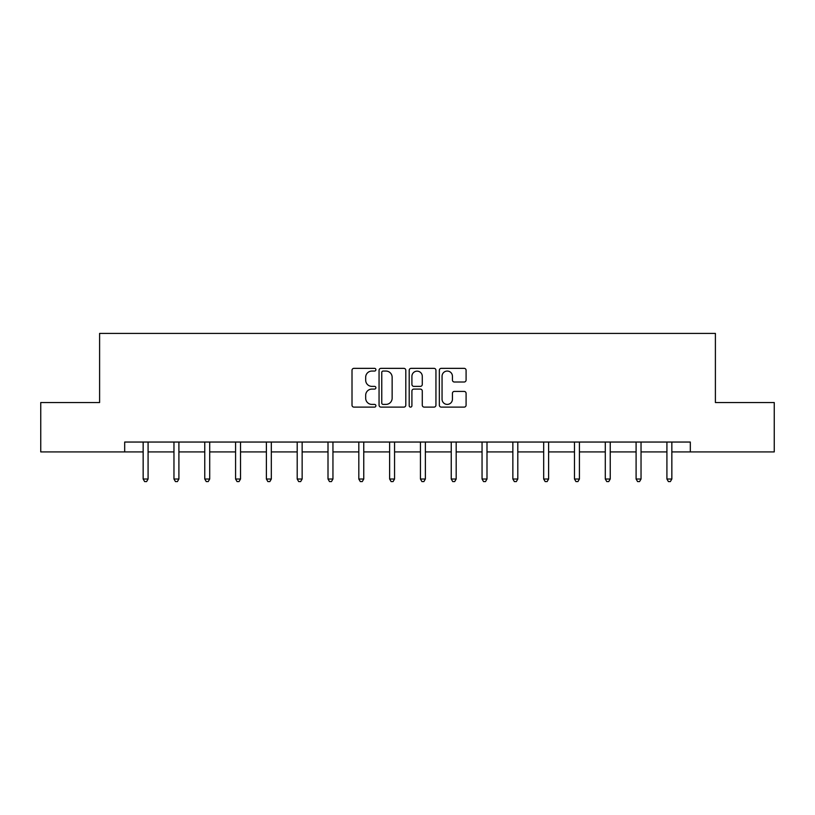 <?xml version="1.0" encoding="UTF-8"?>
<svg xmlns="http://www.w3.org/2000/svg" width="815" height="815" viewBox="0 0 815 815"><rect width="100%" height="100%" fill="white"/><g stroke="black" fill="none" stroke-linecap="round" stroke-linejoin="round"><path stroke-width="1.22" d="M375.898 369.704A1.355 1.355 0 0 0 374.543 368.349L353.944 368.349A1.936 1.936 0 0 0 352.009 370.285L352.009 405.177A1.936 1.936 0 0 0 353.944 407.113L374.543 407.113A1.355 1.355 0 0 0 375.898 405.758A1.355 1.355 0 0 0 374.543 404.403L371.874 404.403A6.204 6.204 0 0 1 365.68 398.199L365.68 395.295A6.204 6.204 0 0 1 371.874 389.091L374.543 389.091A1.355 1.355 0 0 0 375.898 387.726A1.355 1.355 0 0 0 374.543 386.371L371.874 386.371A6.204 6.204 0 0 1 365.68 380.167L365.68 377.264A6.204 6.204 0 0 1 371.874 371.059L374.543 371.059A1.355 1.355 0 0 0 375.898 369.704M464.153 382.011A1.936 1.936 0 0 0 466.088 380.075L466.088 370.285A1.936 1.936 0 0 0 464.153 368.349L441.282 368.349A1.936 1.936 0 0 0 439.336 370.285L439.336 405.177A1.936 1.936 0 0 0 441.282 407.113L464.153 407.113A1.936 1.936 0 0 0 466.088 405.177L466.088 393.35A1.936 1.936 0 0 0 464.153 391.414L454.363 391.414A1.936 1.936 0 0 0 452.427 393.35L452.427 399.218A5.185 5.185 0 0 1 447.241 404.403A5.185 5.185 0 0 1 442.056 399.218L442.056 376.245A5.185 5.185 0 0 1 447.241 371.059A5.185 5.185 0 0 1 452.427 376.245L452.427 380.075A1.936 1.936 0 0 0 454.363 382.011L464.153 382.011M124.685 451.918L40.75 451.918L40.75 402.539L99.603 402.539L99.603 333.416L715.397 333.416L715.397 402.539L774.25 402.539L774.25 451.918L690.315 451.918L690.315 442.046L124.685 442.046L124.685 451.918L143.155 451.918M405.799 370.285A1.936 1.936 0 0 0 403.863 368.349L380.992 368.349A1.936 1.936 0 0 0 379.057 370.285L379.057 405.177A1.936 1.936 0 0 0 380.992 407.113L403.863 407.113A1.936 1.936 0 0 0 405.799 405.177L405.799 370.285M411.137 368.349L434.008 368.349A1.936 1.936 0 0 1 435.944 370.285L435.944 405.177A1.936 1.936 0 0 1 434.008 407.113L424.218 407.113A1.936 1.936 0 0 1 422.282 405.177L422.282 391.027A1.936 1.936 0 0 0 420.346 389.091L413.847 389.091A1.936 1.936 0 0 0 411.911 391.027L411.911 405.758A1.355 1.355 0 0 1 410.556 407.113A1.355 1.355 0 0 1 409.201 405.758L409.201 370.285A1.936 1.936 0 0 1 411.137 368.349M148.086 451.918L173.962 451.918M178.903 451.918L204.769 451.918M209.71 451.918L235.576 451.918M240.517 451.918L266.393 451.918M271.324 451.918L297.2 451.918M302.141 451.918L328.007 451.918M332.948 451.918L358.814 451.918M363.755 451.918L389.631 451.918M394.562 451.918L420.438 451.918M425.369 451.918L451.245 451.918M456.186 451.918L482.052 451.918M486.993 451.918L512.859 451.918M517.8 451.918L543.676 451.918M548.607 451.918L574.483 451.918M579.424 451.918L605.29 451.918M610.231 451.918L636.097 451.918M641.038 451.918L666.914 451.918M671.845 451.918L690.315 451.918M383.121 371.059A1.355 1.355 0 0 0 381.766 372.414L381.766 403.048A1.355 1.355 0 0 0 383.121 404.403L385.933 404.403A6.204 6.204 0 0 0 392.137 398.199L392.137 377.264A6.204 6.204 0 0 0 385.933 371.059L383.121 371.059M422.282 376.347A5.185 5.185 0 0 0 417.097 371.151A5.185 5.185 0 0 0 411.911 376.347L411.911 384.436A1.936 1.936 0 0 0 413.847 386.371L420.346 386.371A1.936 1.936 0 0 0 422.282 384.436L422.282 376.347M148.35 442.046L148.228 442.331A1.976 1.976 0 0 0 148.086 443.065L148.086 479.016L143.155 479.016L143.155 443.065A1.976 1.976 0 0 0 143.012 442.331L142.89 442.046M148.086 479.016L146.608 481.584L144.632 481.584L143.155 479.016M179.157 442.046L179.045 442.331A1.976 1.976 0 0 0 178.903 443.065L178.903 479.016L173.962 479.016L173.962 443.065A1.976 1.976 0 0 0 173.819 442.331L173.697 442.046M178.903 479.016L177.415 481.584L175.439 481.584L173.962 479.016M209.964 442.046L209.852 442.331A1.976 1.976 0 0 0 209.71 443.065L209.71 479.016L204.769 479.016L204.769 443.065A1.976 1.976 0 0 0 204.626 442.331L204.514 442.046M209.71 479.016L208.222 481.584L206.256 481.584L204.769 479.016M240.782 442.046L240.659 442.331A1.976 1.976 0 0 0 240.517 443.065L240.517 479.016L235.576 479.016L235.576 443.065A1.976 1.976 0 0 0 235.433 442.331L235.321 442.046M240.517 479.016L239.04 481.584L237.063 481.584L235.576 479.016M271.589 442.046L271.466 442.331A1.976 1.976 0 0 0 271.324 443.065L271.324 479.016L266.393 479.016L266.393 443.065A1.976 1.976 0 0 0 266.25 442.331L266.128 442.046M271.324 479.016L269.846 481.584L267.87 481.584L266.393 479.016M302.396 442.046L302.284 442.331A1.976 1.976 0 0 0 302.141 443.065L302.141 479.016L297.2 479.016L297.2 443.065A1.976 1.976 0 0 0 297.057 442.331L296.935 442.046M302.141 479.016L300.654 481.584L298.677 481.584L297.2 479.016M333.203 442.046L333.091 442.331A1.976 1.976 0 0 0 332.948 443.065L332.948 479.016L328.007 479.016L328.007 443.065A1.976 1.976 0 0 0 327.864 442.331L327.752 442.046M332.948 479.016L331.461 481.584L329.484 481.584L328.007 479.016M364.01 442.046L363.897 442.331A1.976 1.976 0 0 0 363.755 443.065L363.755 479.016L358.814 479.016L358.814 443.065A1.976 1.976 0 0 0 358.671 442.331L358.559 442.046M363.755 479.016L362.278 481.584L360.301 481.584L358.814 479.016M394.827 442.046L394.704 442.331A1.976 1.976 0 0 0 394.562 443.065L394.562 479.016L389.631 479.016L389.631 443.065A1.976 1.976 0 0 0 389.488 442.331L389.366 442.046M394.562 479.016L393.085 481.584L391.108 481.584L389.631 479.016M425.634 442.046L425.512 442.331A1.976 1.976 0 0 0 425.369 443.065L425.369 479.016L420.438 479.016L420.438 443.065A1.976 1.976 0 0 0 420.296 442.331L420.173 442.046M425.369 479.016L423.892 481.584L421.915 481.584L420.438 479.016M456.441 442.046L456.329 442.331A1.976 1.976 0 0 0 456.186 443.065L456.186 479.016L451.245 479.016L451.245 443.065A1.976 1.976 0 0 0 451.103 442.331L450.99 442.046M456.186 479.016L454.699 481.584L452.722 481.584L451.245 479.016M487.248 442.046L487.136 442.331A1.976 1.976 0 0 0 486.993 443.065L486.993 479.016L482.052 479.016L482.052 443.065A1.976 1.976 0 0 0 481.91 442.331L481.797 442.046M486.993 479.016L485.516 481.584L483.54 481.584L482.052 479.016M518.065 442.046L517.943 442.331A1.976 1.976 0 0 0 517.8 443.065L517.8 479.016L512.859 479.016L512.859 443.065A1.976 1.976 0 0 0 512.716 442.331L512.604 442.046M517.8 479.016L516.323 481.584L514.346 481.584L512.859 479.016M548.872 442.046L548.75 442.331A1.976 1.976 0 0 0 548.607 443.065L548.607 479.016L543.676 479.016L543.676 443.065A1.976 1.976 0 0 0 543.534 442.331L543.411 442.046M548.607 479.016L547.13 481.584L545.154 481.584L543.676 479.016M579.679 442.046L579.567 442.331A1.976 1.976 0 0 0 579.424 443.065L579.424 479.016L574.483 479.016L574.483 443.065A1.976 1.976 0 0 0 574.341 442.331L574.218 442.046M579.424 479.016L577.937 481.584L575.961 481.584L574.483 479.016M610.486 442.046L610.374 442.331A1.976 1.976 0 0 0 610.231 443.065L610.231 479.016L605.29 479.016L605.29 443.065A1.976 1.976 0 0 0 605.148 442.331L605.036 442.046M610.231 479.016L608.744 481.584L606.778 481.584L605.29 479.016M641.303 442.046L641.181 442.331A1.976 1.976 0 0 0 641.038 443.065L641.038 479.016L636.097 479.016L636.097 443.065A1.976 1.976 0 0 0 635.955 442.331L635.843 442.046M641.038 479.016L639.561 481.584L637.585 481.584L636.097 479.016M672.11 442.046L671.988 442.331A1.976 1.976 0 0 0 671.845 443.065L671.845 479.016L666.914 479.016L666.914 443.065A1.976 1.976 0 0 0 666.772 442.331L666.65 442.046M671.845 479.016L670.368 481.584L668.392 481.584L666.914 479.016"/></g></svg>

